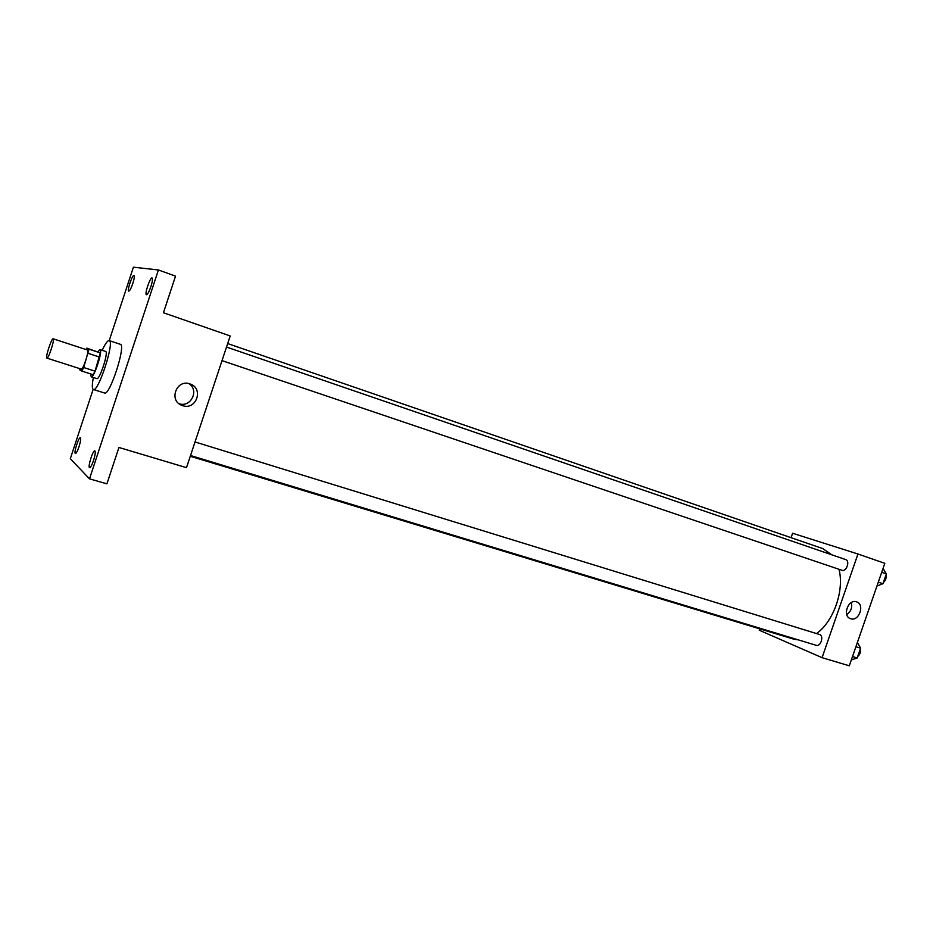 <?xml version="1.0" encoding="UTF-8"?>
<svg xmlns="http://www.w3.org/2000/svg" width="933" height="933" viewBox="0 0 933 933"><rect width="100%" height="100%" fill="white"/><g stroke="black" fill="none" stroke-linecap="round" stroke-linejoin="round"><path stroke-width="1.4" d="M46.86 358.097C45.181 357.561 51.63 337.804 53.169 338.796C55.035 338.866 48.458 359.17 46.907 358.12L81.194 369.095M53.169 338.796L87.445 350.003C89.568 350.167 83.072 370.249 81.253 369.118M86.851 348.137L100.309 352.896L95.038 371.159L83.678 367.509L89.008 349.187L86.851 348.137L86.034 349.548M83.678 367.509L81.801 371.089L79.713 369.841L79.853 368.675M95.038 371.159L93.125 374.716L81.801 371.089M90.711 373.935L91.224 376.827C93.941 378.471 103.201 349.863 100.029 349.618L97.86 351.741M100.029 349.618L105.627 351.449C108.858 351.718 99.609 380.279 96.845 378.611L96.752 378.576M99.656 357.117L88.32 353.42M100.309 352.896L89.008 349.187M102.187 350.318C105.289 343.624 107.633 340.382 109.196 340.603C115.016 341.023 98.338 392.56 93.37 389.493L93.183 389.399C91.982 388.338 92.04 384.373 93.382 377.515M93.148 389.376L70.313 458.709L89.51 478.851L158.423 269.964L133.396 267.2L109.219 340.603L120.322 344.3C126.352 344.802 109.732 396.152 104.554 393.015L93.37 389.493M150.889 286.641C149.058 291.842 147.577 294.548 146.434 294.746C144.323 294.431 150.225 276.891 152.079 277.976C152.837 278.769 152.441 281.649 150.889 286.641M93.533 460.505C91.912 465.147 90.606 467.538 89.603 467.678C87.48 467.48 92.95 449.858 94.839 450.837C95.656 451.759 95.224 454.977 93.533 460.505M79.025 446.685C77.509 451.071 76.308 453.333 75.41 453.485C73.532 453.321 78.687 436.807 80.343 437.694C81.054 438.533 80.611 441.531 79.025 446.685M132.789 283.55C131.075 288.425 129.722 290.968 128.707 291.166C126.841 290.921 132.358 274.454 133.99 275.433C134.644 276.156 134.247 278.862 132.789 283.55M89.51 478.851L106.922 483.83L118.934 447.467L186.495 467.666L230.206 335.95L163.438 312.753L175.532 276.133L158.423 269.964M182.658 405.645L181.923 405.377C168.15 400.549 176.838 378.425 190.297 384.046C204 388.56 196.21 410.543 182.658 405.645M188.944 383.638C199.534 390.239 190.845 407.908 179.054 403.732M227.675 343.566L822.743 548.592L831.851 554.832M838.965 569.27C844.587 590.216 833.67 621.436 816.527 633.565M798.415 639.91L793.458 639.07L190.285 456.26M190.53 455.514L816.282 645.333C820.643 646.966 824.119 636.061 819.722 634.557L195.02 441.962M226.521 347.064L845.695 559.578C850.325 560.873 846.406 572.092 841.951 570.285L222.019 360.628M759.684 628.83L759.205 630.195L822.078 657.672L857.952 554.004L792.607 533.256L791.091 537.676M822.078 657.672L849.298 665.8L884.822 563.334L857.952 554.004M850.674 618.731L850.453 618.649C841.916 616.002 848.389 598.485 856.646 601.878C865.148 604.444 858.978 621.821 850.674 618.731M851.304 602.566C852.459 607.57 850.943 611.57 846.756 614.579M851.339 659.923L857.194 657.963L860.588 648.178L857.392 642.44M857.194 657.963L852.517 656.54M860.588 648.178L855.911 646.744M860.308 648.983C860.844 652.085 859.981 654.593 857.695 656.517M876.962 586.017L882.945 583.708L886.35 573.9L883.038 568.489M882.945 583.708L878.303 582.134M886.35 573.9L881.708 572.302M885.953 575.043C886.525 578.052 885.65 580.559 883.329 582.6M96.845 378.611L91.224 376.827M179.812 404.281L181.923 405.377"/></g></svg>
